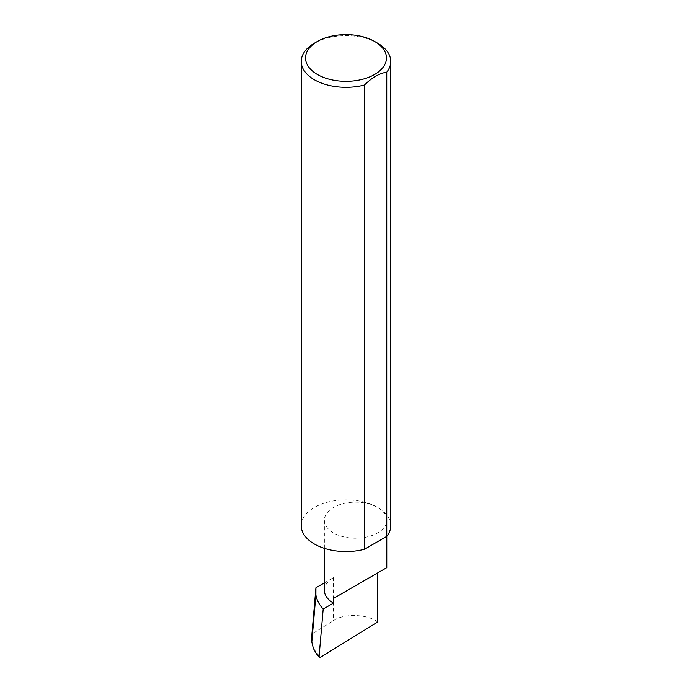 <?xml version="1.0" encoding="UTF-8"?>
<svg xmlns="http://www.w3.org/2000/svg" width="692" height="692" viewBox="0 0 692 692"><rect width="100%" height="100%" fill="white"/><g stroke="black" fill="none" stroke-linecap="round" stroke-linejoin="round"><path stroke-width="0.52" stroke-dasharray="3.46 2.59" d="M390.755 525.712A44.755 25.838 0 0 0 377.65 507.444A31.209 18.018 180 0 1 386.785 520.176A31.209 18.018 180 0 1 367.521 536.828A31.209 18.018 180 0 1 333.509 532.918A31.209 18.018 180 0 1 324.375 520.176A31.209 18.018 180 0 1 343.639 503.534A31.209 18.018 180 0 1 377.65 507.435A44.755 25.838 0 0 0 328.873 501.838A44.755 25.838 0 0 0 301.245 525.712M377.65 622.013C367.72 613.994 343.448 613.259 333.509 620.672L311.928 634.002M324.375 590.345A31.209 18.018 180 0 1 333.509 577.604L324.375 582.88M377.65 43.198A44.755 25.838 0 0 0 314.35 43.198M333.509 577.604L333.509 620.672M313.407 648.49L320.353 657.4M324.375 548.332L324.375 520.176M386.785 536.352L386.785 520.176"/><path stroke-width="1.04" d="M324.375 582.88L315.933 587.75L315.898 594.904C316.711 599.903 319.142 604.618 323.19 609.047L333.509 603.087L333.509 598.407L377.65 572.924C393.679 563.669 384.986 568.686 377.65 572.924L333.509 598.407M323.19 609.047L319.073 656.63L316.27 653.568L319.237 657.383L319.073 656.63L320.353 657.4L377.65 622.013L377.65 572.924L386.785 567.648L386.785 536.352M333.509 603.087A31.209 18.018 180 0 1 324.375 590.345L324.375 548.332M377.65 43.198L374.606 41.442A40.456 23.355 180 0 1 374.606 74.476A40.456 23.355 180 0 1 317.394 74.476A40.456 23.355 180 0 1 317.394 41.442A40.456 23.355 180 0 1 374.606 41.442L377.65 43.198A44.755 25.838 0 0 1 390.755 61.467L390.755 525.712A44.755 25.838 0 0 1 386.759 536.378L364.485 549.24A44.755 25.838 0 0 1 314.35 543.981A44.755 25.838 0 0 1 301.245 525.712L301.245 61.467A44.755 25.838 0 0 0 314.35 79.736A44.755 25.838 0 0 0 364.485 85.004L364.485 549.24M317.394 41.442L314.35 43.198A44.755 25.838 0 0 0 301.245 61.467M315.933 587.75L311.928 634.002L311.815 642.081L315.898 594.904M311.815 642.081L313.407 648.49L316.27 653.568M364.485 85.004C371.898 77.634 379.328 73.343 386.759 72.141A44.755 25.838 0 0 0 390.755 61.467M386.759 72.141L386.759 536.378"/></g></svg>
